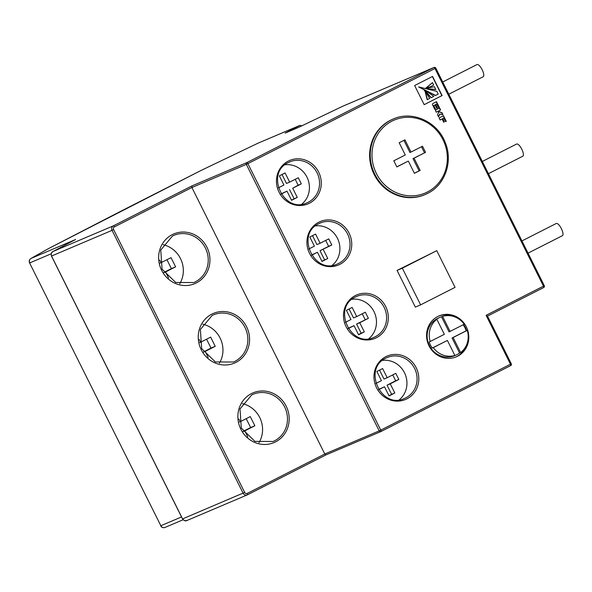 <?xml version="1.0" encoding="UTF-8"?>
<svg xmlns="http://www.w3.org/2000/svg" width="592" height="592" viewBox="0 0 592 592"><rect width="100%" height="100%" fill="white"/><g stroke="black" fill="none" stroke-linecap="round" stroke-linejoin="round"><path stroke-width="0.89" d="M442.587 316.38L450.083 331.402L464.187 324.238A20.498 19.307 67 0 0 442.587 316.38L441.536 316.831A20.498 19.307 67 0 0 439.664 317.504A20.498 19.307 67 0 0 438.539 318.03A20.498 19.307 67 0 0 435.793 319.747L436.852 319.295A20.498 19.307 67 0 0 430.236 341.488L429.178 341.939A20.498 19.307 67 0 0 432.227 348.052L433.285 347.608A20.498 19.307 67 0 0 454.878 355.459L453.827 355.91A20.498 19.307 67 0 0 455.692 355.23A20.498 19.307 67 0 0 456.824 354.704A20.498 19.307 67 0 0 459.562 352.987L460.62 352.543A20.498 19.307 67 0 0 467.236 330.351L466.178 330.795A20.498 19.307 67 0 0 463.181 324.749M439.664 317.504L438.613 317.948A20.498 19.307 67 0 0 437.481 318.481A20.498 19.307 67 0 0 429.119 344.966A20.498 19.307 67 0 0 454.641 355.681L455.692 355.23M437.777 316.505A22.2 20.92 67 0 0 428.719 345.203A22.2 20.92 67 0 0 456.358 356.806A22.2 20.92 67 0 0 457.586 356.236A22.2 20.92 67 0 0 466.644 327.531A22.2 20.92 67 0 0 438.998 315.928A22.2 20.92 67 0 0 437.777 316.505M455.833 357.02A22.2 20.92 67 0 0 456.528 356.68A22.2 20.92 67 0 0 466.607 344.818M393.221 119.022L392.585 119.295A40.989 38.613 67 0 0 390.328 120.346A40.989 38.613 67 0 0 373.604 173.33A40.989 38.613 67 0 0 424.642 194.753L425.271 194.479A40.989 38.613 -113 0 1 374.24 173.064A40.989 38.613 -113 0 1 390.964 120.08A40.989 38.613 -113 0 1 393.221 119.022C412.395 110.23 437.651 121.723 445.302 142.694C453.22 161.631 445.029 185.052 427.542 193.421A40.989 38.613 -113 0 1 425.271 194.479L427.542 193.421M442.712 81.992L476.967 64.58A6.83 2.287 63.1 0 1 482.177 69.775A6.83 2.287 63.1 0 1 483.161 76.76L448.81 94.217M482.332 161.453L516.587 144.041A6.83 2.287 63.1 0 1 521.796 149.236A6.83 2.287 63.1 0 1 522.78 156.221L488.43 173.678M521.952 240.914L556.206 223.51A6.83 2.287 63.1 0 1 561.416 228.704A6.83 2.287 63.1 0 1 562.4 235.69L528.049 253.147M399.282 399.8A22.2 20.92 67 0 0 405.091 374.063A22.2 20.92 67 0 0 382.536 360.373M392.733 374.906L395.678 380.804L398.838 379.465L390.232 383.838L394.805 393.007L389.062 395.922L384.489 386.754L378.702 389.699M398.838 379.465L395.789 373.352L387.183 377.726L382.61 368.557L376.875 371.473L381.44 380.641L375.853 383.483M332.238 265.32A22.2 20.92 67 0 0 338.039 239.582A22.2 20.92 67 0 0 315.484 225.892M325.681 240.426L328.627 246.331L331.794 244.984L328.745 238.872L320.131 243.245L315.566 234.077L309.823 236.992L314.396 246.161L308.802 249.003M331.794 244.984L320.02 250.705L328.627 246.331M321.907 261.235L327.753 258.526L323.18 249.358M327.753 258.526L322.011 261.442L317.445 252.273L311.651 255.219M179.731 283.76A25.619 24.131 67 0 0 163.155 244.725M168.557 277.944L165.568 271.935L175.609 266.837L171.036 257.668L160.106 263.151M159.662 260.103L160.994 262.767M258.97 442.69A25.619 24.131 67 0 0 242.394 403.655M239.346 422.074L240.234 421.696L238.902 419.025M240.234 421.696L250.275 416.59L254.849 425.766L244.807 430.865L247.796 436.866M414.637 85.537L424.175 104.673L442.113 95.556L432.567 76.42L414.637 85.537M443.482 115.729L439.109 117.949L440.122 119.976L442.106 118.97L443.704 122.181L444.34 121.863L442.742 118.652L443.83 118.097L445.613 121.663L446.272 121.33L443.482 115.729M438.184 111.207L438.487 112.532L437.518 114.759L438.568 116.876L439.849 114.027L442.964 114.722L441.898 112.591L439.36 111.799L438.887 110.845L440.611 109.971L439.597 107.936L436.393 109.564L435.453 110.623L436.237 112.191L438.184 111.207L436.23 112.177M435.061 104.917L436.696 108.195L437.384 107.84L435.756 104.569L436.785 104.044L438.576 107.633L439.271 107.278L436.482 101.683L433.277 103.311A2.361 2.227 67 0 0 432.641 103.807L432.382 104.458L434.898 109.505L435.564 109.165L433.773 105.576L435.061 104.917L433.773 105.576M380.811 431.598L326.103 454.834L324.786 454.012L191.904 187.501L192.023 185.873L246.864 162.578L433.958 67.488L342.753 106.234L298.235 127.539L285.166 133.089L299.848 125.415L258.075 143.153L201.236 170.363M368.809 338.676A22.2 20.92 67 0 0 374.61 312.939A22.2 20.92 67 0 0 352.062 299.249M368.365 318.333L359.751 322.714L364.324 331.883L361.164 333.222L356.591 324.053L368.365 318.333L365.316 312.221L356.71 316.602L352.136 307.433L346.394 310.349L350.967 319.517L345.373 322.359M364.324 331.883L358.589 334.798L354.016 325.63L348.222 328.575M301.757 204.196A22.2 20.92 67 0 0 307.566 178.458A22.2 20.92 67 0 0 285.011 164.768M295.208 179.302L298.153 185.2L301.313 183.86L298.264 177.748L289.658 182.121L285.085 172.953L279.35 175.868L283.916 185.037L278.329 187.879M301.313 183.86L292.707 188.234L297.28 197.402L291.538 200.318L286.965 191.149L281.178 194.095M397.054 270.426L415.34 307.1L420.616 304.858L455.048 287.357L436.763 250.682L397.054 270.426L402.331 268.183L420.616 304.858M436.763 250.682L402.331 268.183M396.81 166.855L408.325 161.091L396.847 166.922L393.798 160.809L405.276 154.978L399.178 142.753L404.921 139.83L411.011 152.063L422.496 146.224L425.537 152.336L413.009 158.619L419.099 170.844L414.385 173.241M408.325 161.091L414.415 173.315L420.157 170.4L414.06 158.175L425.537 152.336M411.011 152.063L409.96 152.507L403.899 140.348M414.06 158.175L413.009 158.619M421.474 146.742L424.486 152.788M420.157 170.4L419.099 170.844M466.614 330.61A22.2 20.92 67 0 0 463.617 324.52M454.745 316.875A22.2 20.92 67 0 0 438.472 316.165M460.62 352.543L453.124 337.521L452.073 337.965L459.562 352.987M453.124 337.521L467.236 330.351M450.083 331.402L449.025 331.853L441.536 316.831M436.852 319.295L444.34 334.325L430.236 341.488M432.227 348.052L447.389 340.437L454.878 355.459M433.285 347.608L447.389 340.437M452.073 337.965L466.178 330.795M219.351 363.229A25.619 24.131 67 0 0 202.775 324.194M199.726 342.613L200.614 342.235L199.282 339.564M200.614 342.235L210.656 337.129L215.229 346.298L205.187 351.404L208.177 357.405M243.12 431.376L250.631 427.557L246.198 418.67M250.631 427.557L254.849 425.766M243.223 431.538L244.807 430.865M166.959 259.74L171.391 268.627L175.609 266.837M163.88 272.446L171.391 268.627M165.568 271.935L163.984 272.609M203.5 351.907L211.011 348.089L206.578 339.201M211.011 348.089L215.229 346.298M203.604 352.077L205.187 351.404M282.029 174.507L286.491 183.468L289.658 182.121M298.153 185.2L292.707 188.234M286.965 191.149L281.052 193.895M291.434 200.111L297.28 197.402M294.113 198.749L289.54 189.581M317.445 252.273L311.525 255.019M320.131 243.245L316.972 244.592L312.502 235.631M324.586 259.873L320.02 250.705M349.073 308.987L353.542 317.941L356.71 316.602M361.164 333.222L358.478 334.584M348.096 328.375L354.016 325.63M356.591 324.053L359.751 322.714M365.197 319.68L362.26 313.782M395.678 380.804L387.064 385.185L391.638 394.353L394.805 393.007M391.638 394.353L388.959 395.715M378.577 389.499L384.489 386.754M379.553 370.111L384.016 379.072L387.183 377.726M387.064 385.185L390.232 383.838M52.851 251.607L53.243 251.378C51.393 252.547 50.823 254.101 51.541 256.047L182.588 518.895C183.712 520.634 185.296 521.115 187.338 520.338M51.467 256.077L182.514 518.918C186.628 522.743 186.191 519.813 187.109 520.442L247.308 494.875A3.419 3.219 -113 0 1 243.097 493.188L112.051 230.347L51.467 256.077C50.357 251.193 53.939 251.696 53.132 251.437M48.855 248.411A3.419 1.887 -117.3 0 0 48.833 248.425A3.419 3.419 0 0 0 48.744 248.47L30.984 258.452A3.419 3.13 -119.3 0 1 31.132 258.378L48.899 248.388A3.419 1.887 -117.3 0 0 48.855 248.411L120.761 211.263A3.419 3.419 0 0 1 120.783 211.248A3.419 1.147 -116.9 0 0 120.775 211.255A3.419 1.887 -117.3 0 1 120.805 211.24A3.419 1.147 -116.9 0 0 120.783 211.248L201.354 170.304A1.369 0.814 64.4 0 0 201.354 170.304A1.369 0.814 64.4 0 0 201.332 170.311L48.899 248.388A3.419 3.13 -119.3 0 0 48.744 248.47L48.744 248.47A3.419 3.13 -119.3 0 0 48.603 248.559M51.245 253.776L29.785 262.892A3.419 3.219 67 0 1 31.132 258.378L75.376 239.612M301.898 125.933L299.944 125.371L258.142 143.123M285.263 133.045L298.235 127.539M486.099 315.314L487.468 316.032L511.281 363.784L510.474 364.213L486.099 315.314L543.486 286.143L434.987 68.531L247.893 163.621L380.774 430.132L510.474 364.213A1.369 0.459 -116.9 0 1 510.674 365.612L380.982 431.524A1.369 0.459 -116.9 0 0 380.774 430.132L379.206 430.895L246.324 164.384L191.904 187.501L114.426 226.877A2.05 1.931 67 0 0 113.62 229.585L244.666 492.426A2.05 1.931 67 0 0 247.308 493.388L324.786 454.012L379.206 430.895A1.369 1.288 67 0 0 380.959 431.531A1.369 0.459 -116.9 0 0 380.974 431.531L510.674 365.612A1.369 0.459 -116.9 0 0 510.674 365.612A1.369 1.369 0 0 0 511.281 363.784L511.199 363.806M342.886 106.175L298.264 127.524M326.103 454.834L247.508 494.779M434.891 109.49L435.349 109.254L433.559 105.665M438.568 107.618L439.064 107.367L436.274 101.787M436.689 108.181L437.177 107.929L435.542 104.658L436.785 104.044M442.675 114.656L441.691 112.68L439.153 111.888L438.679 110.933L440.404 110.06L439.397 108.04M439.575 114.175L438.48 116.691M445.606 121.649L446.065 121.419L443.282 115.832M443.697 122.167L444.133 121.952L442.527 118.74L443.83 118.097M440.115 119.969L442.106 118.97M424.168 104.658L441.898 95.645L432.367 76.523M432.471 82.621L426.366 87.882L430.147 86.92L433.67 85.026L432.471 82.621L426.196 87.794L430.058 86.957M424.649 88.356L435.668 89.547L434.506 86.706L424.827 88.489L435.875 89.451M418.648 86.965L435.416 95.527L438.206 94.121L436.837 91.375L418.722 86.913L435.631 95.43M424.412 89.88L424.146 90.206L431.035 97.754L433.825 96.348L424.412 89.88L431.242 97.658M425.123 91.457L427.195 99.7L429.666 98.464L425.33 91.368L427.402 99.611M289.754 161.897L288.541 162.467C264.683 172.894 283.805 214.334 307.115 202.775A22.2 20.92 67 0 0 308.343 202.198A22.2 20.92 67 0 0 317.401 173.5A22.2 20.92 67 0 0 289.754 161.897A22.2 20.92 67 0 0 288.548 162.46M288.341 161.068A23.569 22.207 -113 0 1 318.659 172.094A23.569 22.207 -113 0 1 309.372 203.241A23.569 22.207 -113 0 1 279.061 192.215A23.569 22.207 -113 0 1 288.341 161.068M319.021 223.591C295.156 234.018 314.278 275.465 337.595 263.899A22.2 20.92 67 0 0 338.816 263.329A22.2 20.92 67 0 0 347.874 234.632A22.2 20.92 67 0 0 320.235 223.021A22.2 20.92 67 0 0 319.029 223.584L320.235 223.021M318.822 222.192A23.569 22.207 -113 0 1 349.132 233.218A23.569 22.207 -113 0 1 339.852 264.372A23.569 22.207 -113 0 1 309.535 253.346A23.569 22.207 -113 0 1 318.822 222.192M355.592 296.94C331.727 307.366 350.849 348.814 374.166 337.248A22.2 20.92 67 0 0 375.387 336.678A22.2 20.92 67 0 0 384.445 307.981A22.2 20.92 67 0 0 356.806 296.377A22.2 20.92 67 0 0 355.6 296.94L356.806 296.377M355.392 295.549A23.569 22.207 -113 0 1 385.71 306.575A23.569 22.207 -113 0 1 376.423 337.721A23.569 22.207 -113 0 1 346.105 326.695A23.569 22.207 -113 0 1 355.392 295.549M387.279 357.501L386.065 358.071C362.208 368.498 381.329 409.945 404.639 398.379A22.2 20.92 67 0 0 405.868 397.809A22.2 20.92 67 0 0 414.925 369.105A22.2 20.92 67 0 0 387.279 357.501A22.2 20.92 67 0 0 386.073 358.064M385.873 356.673A23.569 22.207 -113 0 1 416.183 367.699A23.569 22.207 -113 0 1 406.896 398.853A23.569 22.207 -113 0 1 376.586 387.827A23.569 22.207 -113 0 1 385.873 356.673M427.343 192.03A39.627 37.326 67 0 0 442.957 139.66A39.627 37.326 67 0 0 391.993 121.123A39.627 37.326 67 0 0 376.379 173.493A39.627 37.326 67 0 0 427.343 192.03M172.45 236.045L160.758 250.039L162.06 269.131L175.706 282.473L193.887 282.547A25.619 24.131 67 0 0 195.293 281.888A25.619 24.131 67 0 0 205.75 248.773A25.619 24.131 67 0 0 173.848 235.387A25.619 24.131 67 0 0 172.442 236.045L173.848 235.387M172.25 234.647A26.988 25.419 -113 0 1 206.956 247.271A26.988 25.419 -113 0 1 196.329 282.932A26.988 25.419 -113 0 1 161.623 270.307A26.988 25.419 -113 0 1 172.25 234.647M213.468 314.855L212.069 315.506L200.377 329.507L201.68 348.599L215.325 361.934L233.507 362.015A25.619 24.131 67 0 0 234.913 361.357A25.619 24.131 67 0 0 245.369 328.242A25.619 24.131 67 0 0 213.468 314.855A25.619 24.131 67 0 0 212.062 315.514M211.869 314.108A26.988 25.419 -113 0 1 246.575 326.732A26.988 25.419 -113 0 1 235.949 362.4A26.988 25.419 -113 0 1 201.243 349.776A26.988 25.419 -113 0 1 211.869 314.108M251.689 394.968L239.997 408.968L241.299 428.06L254.945 441.403L273.127 441.477A25.619 24.131 67 0 0 274.533 440.818A25.619 24.131 67 0 0 284.989 407.703A25.619 24.131 67 0 0 253.087 394.316A25.619 24.131 67 0 0 251.681 394.975L253.087 394.316M251.489 393.576A26.988 25.419 -113 0 1 286.195 406.201A26.988 25.419 -113 0 1 275.569 441.861A26.988 25.419 -113 0 1 240.863 429.237A26.988 25.419 -113 0 1 251.489 393.576M182.588 518.895L244.666 492.426M165.227 527.331A3.419 3.219 -113 0 1 160.839 525.733L29.6 262.959L160.839 525.733L181.529 516.949M75.613 239.486L53.243 251.378L113.398 225.833L192.023 185.873M543.671 287.549L487.505 316.091L543.685 287.542A1.369 0.459 63.1 0 1 543.671 287.549M380.974 431.531A1.369 1.369 0 0 1 380.885 431.568L326.074 454.848L247.5 494.786A3.419 3.219 -113 0 1 247.308 494.875L247.5 494.786A1.369 0.459 -116.9 0 0 247.5 494.786A1.369 0.459 -116.9 0 0 247.308 493.388M113.62 229.585L112.051 230.347A3.419 3.219 -113 0 1 113.398 225.833A1.369 0.459 63.1 0 1 114.426 226.877M342.82 106.197L434.032 67.458A1.369 1.369 0 0 1 435.793 68.102L435.719 68.132A1.369 1.288 67 0 0 433.958 67.488A1.369 0.459 -116.9 0 1 434.987 68.531L435.793 68.102L544.285 285.714L543.486 286.143A1.369 0.459 63.1 0 1 543.685 287.542A1.369 1.369 0 0 0 544.285 285.714L544.211 285.744M247.893 163.621A1.369 0.459 -116.9 0 0 246.864 162.578A1.369 1.288 -113 0 0 246.324 164.384L247.893 163.621M160.647 525.8A3.419 3.419 0 0 0 165.042 527.42L183.113 519.746M30.984 258.452A3.419 3.419 0 0 0 29.6 262.959M53.139 251.43L75.495 239.545M201.354 170.304L258.105 143.138"/></g></svg>
